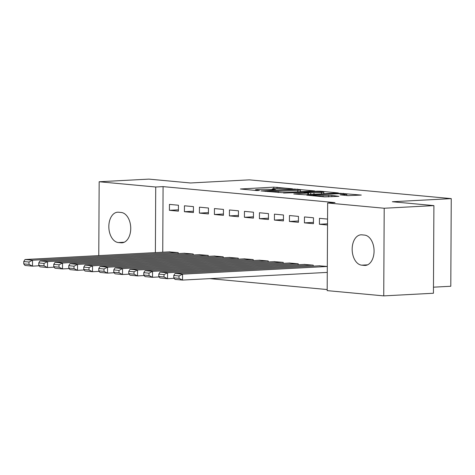 <?xml version="1.0" encoding="UTF-8"?>
<svg xmlns="http://www.w3.org/2000/svg" width="475" height="475" viewBox="0 0 475 475"><rect width="100%" height="100%" fill="white"/><g stroke="black" fill="none" stroke-linecap="round" stroke-linejoin="round"><path stroke-width="0.71" d="M292.469 188.801L273.778 187.144L240.398 188.991L256.565 190.552L259.463 190.499L257.07 190.232A7.458 0.534 0.3 0 1 255.396 189.887A7.458 0.534 0.3 0 1 258.139 189.489L260.852 189.347A7.458 0.534 0.3 0 1 271.344 189.477L275.666 189.691L273.873 189.341A7.458 0.534 0.3 0 1 272.199 188.997A7.458 0.534 0.3 0 1 274.942 188.599L277.655 188.45A7.458 0.534 0.3 0 1 288.147 188.581L292.469 188.801M348.032 195.641L361.291 195.071L340.112 193.307L306.731 195.16L324.633 196.882L338.936 196.335L331.829 195.415L323.089 195.664A6.234 0.445 0.3 0 1 316.469 195.688A6.234 0.445 0.3 0 1 312.912 195.267A6.234 0.445 0.3 0 1 315.21 194.928L336.621 193.794A6.234 0.445 0.3 0 1 343.235 193.77A6.234 0.445 0.3 0 1 346.792 194.192A6.234 0.445 0.3 0 1 344.5 194.524L340.07 194.839L348.032 195.641M327.643 202.991L384.198 208.246L383.741 295.883L327.18 290.629L327.643 202.991L335.006 202.599L163.085 186.622L155.723 187.007L155.378 252.605M98.776 255.609L99.162 181.753L148.865 179.117L190.422 182.976L249.328 179.853L451.25 198.621L392.344 201.744L433.901 205.61L384.198 208.246M99.162 181.753L155.723 187.007M314.64 190.938L294.322 189.05L260.935 190.902L282.114 192.666L314.64 190.938M320.494 191.223L338.396 192.945L305.015 194.792L293.776 193.954L308.679 193.004L303.222 192.44L283.551 193.022L317.217 191.182L320.494 191.223L320.494 191.657M433.473 287.179L450.793 286.259L451.25 198.621M304.463 216.938L304.428 222.864L313.429 223.695L313.464 217.776L304.463 216.938M313.209 266.137L313.215 265.151L304.214 264.421M274.455 214.154L274.425 220.073L283.427 220.911L283.456 214.991L274.455 214.154M283.207 263.346L283.213 262.36L274.212 261.63M244.453 211.363L244.423 217.283L253.424 218.12L253.454 212.2L244.453 211.363M253.205 260.555L253.205 259.57L244.203 258.845M214.451 208.572L214.421 214.498L223.422 215.335L223.452 209.41L214.451 208.572M223.197 257.771L223.203 256.785L214.201 256.055M184.448 205.788L184.419 211.708L193.42 212.545L193.45 206.625L184.448 205.788M193.194 254.98L193.2 253.994L184.199 253.27M163.085 186.622L162.741 252.213M209.76 278.641L327.186 289.554M178.19 253.585L178.196 252.599L169.195 251.875M169.444 204.393L169.415 210.312L178.416 211.149L178.446 205.23L169.444 204.393M208.198 256.375L208.204 255.39L199.203 254.659M199.447 207.177L199.417 213.103L208.418 213.94L208.448 208.014L199.447 207.177M238.201 259.166L238.207 258.174L229.205 257.45M229.455 209.968L229.419 215.888L238.42 216.725L238.456 210.805L229.455 209.968M268.203 261.951L268.209 260.965L259.207 260.241M259.457 212.758L259.427 218.678L268.428 219.515L268.458 213.596L259.457 212.758M298.205 264.741L298.211 263.756L289.21 263.025M289.459 215.543L289.429 221.469L298.431 222.306L298.46 216.38L289.459 215.543M327.311 266.457L319.212 265.816M327.554 219.088L319.461 218.334L319.432 224.253L327.524 225.007M364.545 235.095A15.2 9.583 87 0 1 374.062 250.444A15.2 9.583 87 0 1 365.269 265.43A15.2 9.583 87 0 1 364.384 265.412L361.689 265.163A15.2 9.583 87 0 1 352.171 249.808A15.2 9.583 87 0 1 360.958 234.822A15.2 9.583 87 0 1 361.843 234.84L364.545 235.095M433.901 205.61L433.438 293.247L383.741 295.883M118.358 242.547A15.2 9.583 87 0 1 108.84 227.192A15.2 9.583 87 0 1 117.634 212.206A15.2 9.583 87 0 1 118.518 212.224L121.22 212.479A15.2 9.583 87 0 1 130.732 227.828A15.2 9.583 87 0 1 121.944 242.814A15.2 9.583 87 0 1 121.06 242.796L118.358 242.547L124.248 242.232M169.415 210.312L178.422 209.837M184.419 211.708L193.426 211.227M199.417 213.103L208.424 212.622M214.421 214.498L223.428 214.017M229.419 215.888L238.426 215.412M244.423 217.283L253.43 216.808M259.427 218.678L268.434 218.203M274.425 220.073L283.433 219.592M289.429 221.469L298.437 220.988M304.428 222.864L313.441 222.383M319.432 224.253L327.53 223.826M296.691 189.377L265.846 190.861L267.746 191.223A7.458 0.534 0.3 0 0 278.237 191.354L297.754 190.321A7.458 0.534 0.3 0 0 300.503 189.923A7.458 0.534 0.3 0 0 298.822 189.578L296.691 189.377M321.51 192.405A6.234 0.445 0.3 0 0 323.808 192.072A6.234 0.445 0.3 0 0 320.245 191.651A6.234 0.445 0.3 0 0 313.631 191.668L305.229 192.197L310.686 192.761L321.51 192.405L321.504 193.919M177.448 252.528L32.543 260.217L25.038 259.522L169.949 251.833M29.011 262.016L32.543 260.217L32.508 266.142L25.009 265.442L23.75 263.898L28.999 264.385L29.011 262.016L23.762 261.529L23.75 263.898M39.158 265.786L32.508 266.142L28.999 264.385M25.038 259.522L23.762 261.529M192.452 253.923L47.542 261.612L40.042 260.918L184.947 253.228M44.015 263.411L47.542 261.612L47.512 267.532L40.013 266.837L38.754 265.293L44.003 265.78L44.015 263.411L38.766 262.924L38.754 265.293M54.156 267.182L47.512 267.532L44.003 265.78M40.042 260.918L38.766 262.924M207.45 255.318L62.546 263.007L55.041 262.313L199.951 254.624M59.019 264.807L62.546 263.007L62.51 268.927L55.011 268.233L53.752 266.689L59.007 267.176L59.019 264.807L53.764 264.32L53.752 266.689M69.16 268.577L62.51 268.927L59.007 267.176M55.041 262.313L53.764 264.32M222.454 256.714L77.544 264.403L70.045 263.702L214.955 256.013M74.017 266.202L77.544 264.403L77.514 270.322L70.015 269.628L68.756 268.084L74.005 268.571L74.017 266.202L68.768 265.715L68.756 268.084M84.158 269.972L77.514 270.322L74.005 268.571M70.045 263.702L68.768 265.715M237.453 258.109L92.548 265.798L85.049 265.098L229.953 257.408M89.021 267.597L92.548 265.798L92.518 271.718L85.013 271.023L83.754 269.473L89.009 269.966L89.021 267.597L83.772 267.104L83.754 269.473M99.162 271.368L92.518 271.718L89.009 269.966M85.049 265.098L83.772 267.104M252.457 259.504L107.552 267.188L100.047 266.493L244.958 258.804M104.019 268.987L107.552 267.188L107.516 273.113L100.017 272.413L98.758 270.869L104.007 271.356L104.019 268.987L98.77 268.5L98.758 270.869M114.166 272.757L107.516 273.113L104.007 271.356M100.047 266.493L98.77 268.5M267.461 260.894L122.55 268.583L115.051 267.888L259.956 260.199M119.023 270.382L122.55 268.583L122.52 274.508L115.021 273.808L113.763 272.264L119.011 272.751L119.023 270.382L113.774 269.895L113.763 272.264M129.164 274.152L122.52 274.508L119.011 272.751M115.051 267.888L113.774 269.895M282.459 262.289L137.554 269.978L130.049 269.283L274.96 261.594M134.027 271.777L137.554 269.978L137.524 275.898L130.019 275.203L128.761 273.659L134.015 274.146L134.027 271.777L128.773 271.29L128.761 273.659M144.168 275.548L137.524 275.898L134.015 274.146M130.049 269.283L128.773 271.29M297.463 263.684L152.552 271.373L145.053 270.679L289.964 262.99M149.025 273.173L152.552 271.373L152.523 277.293L145.023 276.598L143.765 275.055L149.013 275.542L149.025 273.173L143.777 272.686L143.765 275.055M159.167 276.943L152.523 277.293L149.013 275.542M145.053 270.679L143.777 272.686M312.461 265.08L167.556 272.769L160.057 272.068L304.962 264.379M164.029 274.568L167.556 272.769L167.527 278.688L160.022 277.994L158.763 276.45L164.018 276.937L164.029 274.568L158.781 274.081L158.763 276.45M174.171 278.338L167.527 278.688L164.018 276.937M160.057 272.068L158.781 274.081M327.311 266.481L182.56 274.164L175.055 273.463L319.966 265.774M179.027 275.963L182.56 274.164L182.525 280.084L175.026 279.389L173.767 277.839L179.016 278.332L179.027 275.963L173.779 275.47L173.767 277.839M327.275 272.401L182.525 280.084L179.016 278.332M175.055 273.463L173.779 275.47M273.873 189.697L273.873 189.341M257.07 190.588L257.07 190.232M273.772 188.676L273.778 187.144M277.05 188.486L277.056 187.186M294.316 189.353L294.322 189.05M297.599 189.46L297.599 189.092M265.608 191.395L265.608 191.027M267.746 191.591L267.746 191.223M278.231 192.571L278.237 191.354M297.748 191.835L297.754 190.321M307.812 194.643L307.824 193.129M317.217 191.591L317.217 191.182M305.752 192.672L305.752 192.304M310.68 194.495L310.686 192.761M313.957 194.322L313.963 192.803M344.494 195.308L344.5 194.524M323.083 196.739L323.089 195.664M328.546 196.888L328.552 195.373M331.823 196.715L331.829 195.415M340.112 193.711L340.112 193.307M343.389 193.776L343.395 193.349M121.06 242.796L122.823 242.701M364.384 265.412L366.148 265.317M361.689 265.163L367.579 264.848M272.193 189.555L272.199 188.997M255.39 190.445L255.396 189.887M265.24 191.36L265.246 190.95M300.491 191.692L300.503 189.923M308.673 194.602L308.679 193.004M323.796 193.8L323.808 192.072M305.229 192.624L305.229 192.197M346.786 195.522L346.792 194.192M312.912 195.789L312.912 195.267"/></g></svg>
